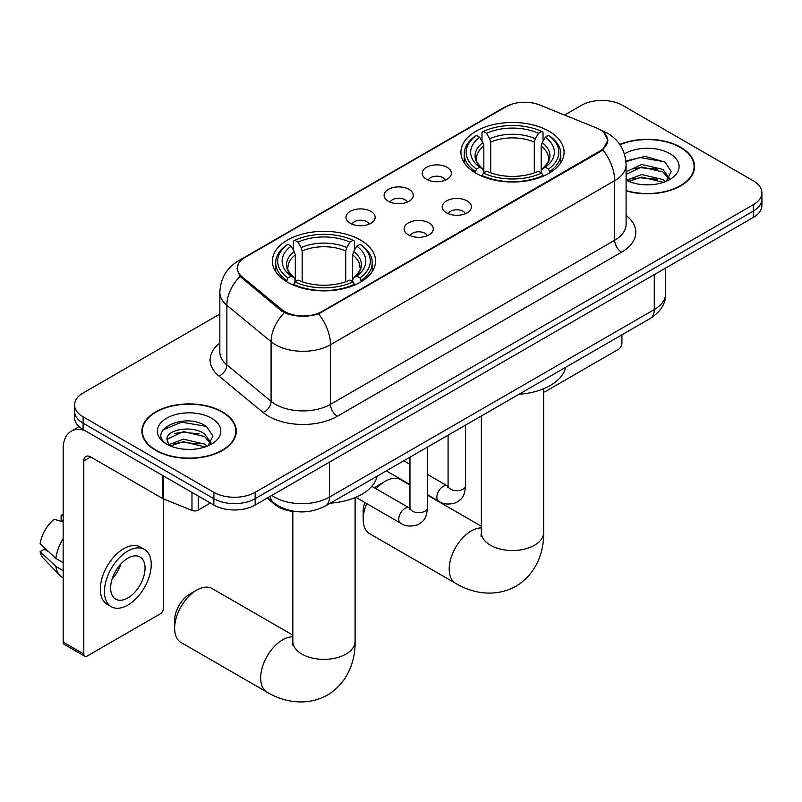 <?xml version="1.0" encoding="UTF-8"?>
<svg xmlns="http://www.w3.org/2000/svg" width="802" height="802" viewBox="0 0 802 802"><rect width="100%" height="100%" fill="white"/><g stroke="black" fill="none" stroke-linecap="round" stroke-linejoin="round"><path stroke-width="1.2" d="M360.429 240.049A51.579 29.774 0 0 0 304.219 233.593A51.579 29.774 0 0 0 272.379 261.101A51.579 29.774 0 0 0 287.487 282.164A51.579 29.774 0 0 0 343.697 288.62A51.579 29.774 0 0 0 375.536 261.101A51.579 29.774 0 0 0 360.429 240.049M548.979 131.197A51.579 29.774 0 0 0 492.769 124.741A51.579 29.774 0 0 0 460.929 152.25A51.579 29.774 0 0 0 476.037 173.302A51.579 29.774 0 0 0 532.247 179.758A51.579 29.774 0 0 0 564.087 152.25A51.579 29.774 0 0 0 548.979 131.197M426.494 179.267A14.596 8.431 180 0 1 423.596 176.881A14.596 8.431 180 0 1 428.428 166.405A14.596 8.431 180 0 1 447.135 167.347A14.596 8.431 180 0 1 450.032 176.881A14.596 8.431 180 0 1 426.494 179.267M445.361 180.139A8.762 5.053 0 0 0 443.005 177.673A8.762 5.053 0 0 0 434.373 176.39A8.762 5.053 0 0 0 428.268 180.139M388.368 201.272A14.596 8.431 180 0 1 385.471 198.886A14.596 8.431 180 0 1 390.303 188.42A14.596 8.431 180 0 1 409.01 189.352A14.596 8.431 180 0 1 411.907 198.886A14.596 8.431 180 0 1 388.368 201.272M407.236 202.144A8.762 5.053 0 0 0 404.88 199.688A8.762 5.053 0 0 0 396.258 198.405A8.762 5.053 0 0 0 390.143 202.144M350.243 223.287A14.596 8.431 180 0 1 347.346 220.901A14.596 8.431 180 0 1 352.188 210.425A14.596 8.431 180 0 1 370.895 211.367A14.596 8.431 180 0 1 373.792 220.901A14.596 8.431 180 0 1 350.243 223.287M369.11 224.159A8.762 5.053 0 0 0 366.765 221.693A8.762 5.053 0 0 0 358.133 220.41A8.762 5.053 0 0 0 352.028 224.159M446.513 212.831A14.596 8.431 180 0 1 443.616 210.455A14.596 8.431 180 0 1 448.458 199.979A14.596 8.431 180 0 1 467.155 200.921A14.596 8.431 180 0 1 470.052 210.455A14.596 8.431 180 0 1 446.513 212.831M465.381 213.713A8.762 5.053 0 0 0 463.035 211.247A8.762 5.053 0 0 0 454.403 209.964A8.762 5.053 0 0 0 448.298 213.713M408.388 234.846A14.596 8.431 180 0 1 405.501 232.46A14.596 8.431 180 0 1 410.333 221.984A14.596 8.431 180 0 1 429.04 222.926A14.596 8.431 180 0 1 431.937 232.46A14.596 8.431 180 0 1 408.388 234.846M427.255 235.718A8.762 5.053 0 0 0 424.91 233.252A8.762 5.053 0 0 0 416.278 231.978A8.762 5.053 0 0 0 410.173 235.718M596.387 127.909A26.276 15.168 180 0 1 599.896 129.603A26.276 15.168 180 0 1 607.595 140.33A26.276 15.168 180 0 1 599.896 151.057L321.893 311.557A26.276 15.168 180 0 1 281.793 309.532L242.114 276.82A26.276 15.168 180 0 1 237.362 268.119A26.276 15.168 180 0 1 245.061 257.392L506.082 106.696A26.276 15.168 180 0 1 539.726 105.002L596.387 127.909M297.913 511.746A29.193 16.852 180 0 1 274.946 504.568L267.126 498.122M626.091 190.876A47.198 27.248 0 0 0 694.572 166.555A47.198 27.248 0 0 0 680.748 147.287A47.198 27.248 0 0 0 619.776 144.45M222.465 411.877A47.198 27.248 0 0 0 171.026 405.972A47.198 27.248 0 0 0 141.894 431.145A47.198 27.248 0 0 0 155.718 450.413A47.198 27.248 0 0 0 207.147 456.318A47.198 27.248 0 0 0 236.289 431.145A47.198 27.248 0 0 0 222.465 411.877M142.375 433.601A47.198 27.248 0 0 0 142.215 434.323M603.826 132.51L607.936 140.17L602.793 149.794L600.237 151.638L318.594 313.873C308.179 317.011 297.763 317.011 287.347 313.873L281.452 310.885L240.009 276.379L237.021 268.8L238.364 263.968M219.838 314.073L83.117 393A29.193 16.852 0 0 0 74.566 404.92L74.566 417.631A29.193 16.852 0 0 0 83.117 429.551L213.863 505.039L213.863 498.684A29.193 16.852 0 0 0 255.146 498.684L753.349 211.046A29.193 16.852 0 0 0 761.9 199.127A29.193 16.852 0 0 1 753.349 211.046L255.146 498.684A29.193 16.852 0 0 1 213.863 498.684L83.117 423.195L213.863 498.684L213.863 492.328A29.193 16.852 0 0 0 255.146 492.328L753.349 204.69A29.193 16.852 0 0 0 761.9 192.771A29.193 16.852 0 0 0 753.349 180.851L622.603 105.373A29.193 16.852 0 0 0 581.32 105.373L564.568 115.037M74.566 411.276A29.193 16.852 0 0 0 83.117 423.195A29.193 16.852 0 0 1 74.566 411.276M74.566 404.92A29.193 16.852 0 0 0 83.117 416.839L213.863 492.328M235.968 434.323A47.198 27.248 0 0 0 235.798 433.601M694.251 169.733A47.198 27.248 0 0 0 694.091 169.011M213.863 505.039A29.193 16.852 0 0 0 255.146 505.039L753.349 217.402A29.193 16.852 0 0 0 761.9 205.482L761.9 192.771M626.091 190.555A46.706 26.967 0 0 0 694.091 166.555A46.706 26.967 0 0 0 680.407 147.488A46.706 26.967 0 0 0 619.956 144.721M642.101 184.61L649.44 184.831M627.525 179.959L641.69 174.555L662.933 179.528L665.5 181.583M628.828 181.322L641.69 177.082L663.394 182.365M626.091 177.693A21.995 12.702 0 0 0 629.019 181.493M626.091 171.839L641.69 164.46L662.933 169.433L669.249 178.164M626.091 174.365L641.69 166.986L662.933 171.959L668.748 178.816M626.091 180.139A31.729 18.316 0 0 0 669.81 179.508A31.729 18.316 0 0 0 669.81 153.603A31.729 18.316 0 0 0 624.407 153.924M666.251 181.272L671.224 171.518L664.938 162.044L645.159 156.37L625.901 161.022M627.745 180.941L626.091 179.187M625.951 161.623L639.956 157.583L664.507 161.753M632.958 168.941L639.956 167.668L657.48 169.172M632.958 179.036L639.956 177.763L657.48 179.267M543.646 391.857A4.862 2.807 120 0 0 545.54 391.416L618.472 349.311A4.862 2.807 120 0 0 621.921 343.346L621.921 334.835M156.059 450.213A46.706 26.967 0 0 0 206.966 456.057A46.706 26.967 0 0 0 235.798 431.145A46.706 26.967 0 0 0 222.114 412.078A46.706 26.967 0 0 0 171.217 406.233A46.706 26.967 0 0 0 142.375 431.145A46.706 26.967 0 0 0 156.059 450.213M183.818 449.2L191.147 449.421M169.232 444.549L183.397 439.145L204.64 444.118L207.207 446.183M170.535 445.912L183.397 441.671L205.101 446.955M169.453 445.531L167.177 440.198A21.995 12.702 0 0 0 170.726 446.082M210.956 442.754L204.64 434.022C191.437 424.178 164.28 430.253 167.177 440.198L167.097 439.235M167.237 440.509L167.849 438.874L183.397 431.576L204.64 436.549L210.455 443.406M207.959 445.862L212.931 436.108L206.645 426.634C184.39 410.634 144.831 431.717 167.678 444.649L167.788 444.719M211.517 418.193A31.729 18.316 0 0 0 166.656 418.193A31.729 18.316 0 0 0 166.656 444.097A31.729 18.316 0 0 0 211.517 444.097A31.729 18.316 0 0 0 211.517 418.193M163.037 429.812L181.663 422.173L206.214 426.343M174.676 433.531L181.663 432.268L199.197 433.762M174.676 443.626L181.663 442.353L199.197 443.857M366.704 503.596A31.138 17.975 120 0 0 363.186 519.425L363.186 511.475A21.413 12.361 -60 0 1 364.85 502.533M374.604 487.937A21.413 12.361 -60 0 1 378.323 485.26L385.201 481.29A31.138 17.975 120 0 0 376.108 488.809M363.186 519.425A31.138 17.975 120 0 0 369.632 533.681L455.646 583.345A31.138 17.975 -60 0 1 450.874 558.392A31.138 17.975 -60 0 1 471.215 530.944A31.138 17.975 -60 0 1 481.36 527.947M475.105 172.761L476.488 169.072A46.326 26.747 0 0 1 476.488 135.428L479.676 137.272A41.844 24.16 0 0 0 479.676 167.227L482.824 169.021L483.837 172.771M483.837 171.237L483.837 146.084L482.824 142.686L479.676 137.272M481.992 141.252L481.992 132.25L483.375 131.458A46.326 26.747 0 0 1 541.641 131.458L538.453 133.292A41.844 24.16 0 0 0 486.553 133.292L489.701 138.716L490.724 142.114L490.724 172.871M534.292 172.871L534.292 142.114L535.305 138.716L538.453 133.292M518.944 394.283A53.523 30.897 0 0 0 565.641 367.326M481.992 175.427A48.27 27.869 0 0 0 543.024 175.427L541.641 173.042A46.326 26.747 0 0 1 483.375 173.042L481.992 176.26M543.024 176.26L543.024 175.427M476.488 135.428L475.105 136.22A48.27 27.869 0 0 0 464.238 153.834A48.27 27.869 0 0 0 475.105 171.458M541.641 131.458L543.024 132.25L543.024 141.252M483.375 173.042L486.553 171.207A41.844 24.16 0 0 0 538.453 171.207L541.641 173.042M479.676 167.227L476.488 169.072M486.553 133.292L483.375 131.458M482.824 142.686A37.433 21.614 0 0 0 482.824 169.021L482.994 169.132C477.681 163.989 475.516 160.5 476.498 158.666A36.01 20.792 0 0 1 483.837 146.084M549.901 171.458A48.27 27.869 0 0 0 560.778 153.834A48.27 27.869 0 0 0 549.901 136.22L548.518 135.428A46.326 26.747 0 0 1 548.518 169.072L549.901 172.761M548.518 169.072L545.34 167.227A41.844 24.16 0 0 0 545.34 137.272L548.518 135.428M545.34 137.272L542.192 142.686L541.17 146.084L541.17 171.237L542.192 169.021L545.34 167.227M541.17 146.084A36.01 20.792 0 0 1 548.508 158.666C549.49 160.51 547.325 163.999 542.012 169.132L542.192 169.021A37.433 21.614 0 0 0 542.192 142.686M541.17 172.771L541.17 171.237M409.952 485.05L400.769 479.746A31.138 17.975 120 0 0 385.201 481.29L378.323 485.26M174.635 628.277L174.635 620.337A21.413 12.361 -60 0 1 189.773 594.112L196.66 590.142A31.138 17.975 120 0 0 174.635 628.277A31.138 17.975 120 0 0 181.092 642.532L267.106 692.196A31.138 17.975 -60 0 1 262.334 667.244A31.138 17.975 -60 0 1 282.675 639.806A31.138 17.975 -60 0 1 292.82 636.808M286.565 281.612L287.948 277.923A46.326 26.747 0 0 1 287.948 244.289L291.136 246.124A41.844 24.16 0 0 0 291.136 276.088L294.274 277.873L295.296 281.632M295.296 280.098L295.296 254.936L294.274 251.547L291.136 246.124M293.442 250.114L293.442 241.101L294.825 240.309A46.326 26.747 0 0 1 353.091 240.309L349.913 242.154A41.844 24.16 0 0 0 298.013 242.154L301.161 247.567L302.174 250.966L302.174 281.733M345.742 281.733L345.742 250.966L346.765 247.567L349.913 242.154M330.394 503.145A53.523 30.897 0 0 0 377.1 476.177M293.442 284.289A48.27 27.869 0 0 0 354.474 284.289L353.091 281.893A46.326 26.747 0 0 1 294.825 281.893L293.442 285.111M354.474 285.111L354.474 284.289M287.948 244.289L286.565 245.071A48.27 27.869 0 0 0 275.688 262.695A48.27 27.869 0 0 0 286.565 280.309M353.091 240.309L354.474 241.101L354.474 250.114M294.825 281.893L298.013 280.058A41.844 24.16 0 0 0 349.913 280.058L353.091 281.893M291.136 276.088L287.948 277.923M298.013 242.154L294.825 240.309M294.274 251.547A37.433 21.614 0 0 0 294.274 277.873L294.454 277.993C289.131 272.85 286.966 269.362 287.958 267.517A36.01 20.792 0 0 1 295.296 254.936M361.361 280.309A48.27 27.869 0 0 0 372.228 262.695A48.27 27.869 0 0 0 361.361 245.071L359.978 244.289A46.326 26.747 0 0 1 359.978 277.923L361.361 281.612M359.978 277.923L356.79 276.088A41.844 24.16 0 0 0 356.79 246.124L359.978 244.289M356.79 246.124L353.642 251.547L352.629 254.936L352.629 280.098L353.642 277.873L356.79 276.088M352.629 254.936A36.01 20.792 0 0 1 359.968 267.517C360.95 269.372 358.785 272.86 353.471 277.993L353.642 277.873A37.433 21.614 0 0 0 353.642 251.547M352.629 281.632L352.629 280.098M292.82 635.124L212.229 588.598A31.138 17.975 120 0 0 196.66 590.142L189.773 594.112M198.204 495.997L198.204 510.102L210.425 503.054M84.571 430.393A38.927 22.476 -120 0 0 71.228 431.205A38.927 22.476 -120 0 0 63.157 449.02L63.157 642.101L83.809 654.021L83.809 460.939A9.734 5.614 60 0 1 85.824 456.488A9.734 5.614 60 0 1 90.686 456.97L162.636 498.513L162.636 475.466M83.809 654.021A4.862 2.807 120 0 0 84.811 656.247L64.17 644.337A4.862 2.807 -60 0 1 63.157 642.101M84.811 656.247A4.862 2.807 120 0 0 87.248 656.006L160.189 613.901A4.862 2.807 120 0 0 163.628 607.936L163.628 498.964M198.204 510.102A4.862 2.807 180 0 1 191.979 510.423L163.287 498.824A4.862 2.807 180 0 1 162.636 498.513M127.849 597.931A24.331 14.045 120 0 0 143.738 576.488A24.331 14.045 120 0 0 140.009 556.989A24.331 14.045 120 0 0 127.849 558.202A24.331 14.045 120 0 0 111.949 579.635A24.331 14.045 120 0 0 115.678 599.134A24.331 14.045 120 0 0 127.849 597.931M112.13 579.064A24.331 14.045 120 0 0 120.861 563.946M63.157 515.907L61.102 515.275L61.102 520.167L63.157 521.36M144.39 549.41L140.26 547.024A33.082 19.108 120 0 0 123.719 548.658A33.082 19.108 120 0 0 102.105 577.821A33.082 19.108 120 0 0 107.177 604.337L111.298 606.713A33.082 19.108 120 0 0 127.849 605.079A33.082 19.108 120 0 0 149.463 575.916A33.082 19.108 120 0 0 144.39 549.41A33.082 19.108 120 0 0 127.849 551.044A33.082 19.108 120 0 0 106.235 580.207A33.082 19.108 120 0 0 111.298 606.713M63.157 538.653A32.11 18.536 120 0 0 55.859 558.443L40.1 543.706A25.303 14.606 120 0 1 54.215 519.255L63.157 521.962M63.157 562.663L55.859 558.443M48.621 551.686L44.331 549.21L40.1 551.646L55.859 566.392L63.157 570.613M55.859 566.392A32.11 18.536 120 0 0 59.819 575.355A32.11 18.536 120 0 0 62.245 577.27L63.157 577.801M63.157 514.704A25.303 14.606 120 0 0 61.102 515.275M40.1 551.646A25.303 14.606 120 0 0 43.087 557.941L59.819 575.355M242.114 276.82L242.114 278.454M281.793 309.532L281.793 311.156M321.893 311.557L321.893 312.339M599.896 151.057L599.896 151.839M274.946 503.706L274.946 504.568M626.091 215.447A48.661 28.09 180 0 1 621.57 252.169L337.381 416.248A9.734 5.614 60 0 1 330.494 404.328L614.693 240.249A38.927 22.476 0 0 0 626.091 224.359L626.091 164.761A38.927 22.476 180 0 1 614.693 180.65A34.065 19.669 -120 0 0 602.793 149.794M337.381 416.248A48.661 28.09 180 0 1 268.57 416.248A48.661 28.09 180 0 1 263.116 412.499L218.906 376.038A48.661 28.09 180 0 1 219.838 343.076M275.447 404.328A38.927 22.476 0 0 0 330.494 404.328L330.494 344.73A38.927 22.476 180 0 1 275.447 344.73A38.927 22.476 180 0 1 271.086 341.732L226.876 305.281A38.927 22.476 180 0 1 219.838 292.389L219.838 351.988A38.927 22.476 0 0 0 226.876 364.87L271.086 401.331A38.927 22.476 0 0 0 275.447 404.328M626.091 164.761C625.43 150.766 619.284 140.27 607.635 133.282L602.723 130.886A34.065 15.95 112 0 0 601.269 130.465M318.594 313.873A34.065 19.669 60 0 1 330.494 344.73L614.693 180.65L614.693 240.249A9.734 5.614 60 0 0 621.57 252.169M241.963 259.547A34.065 19.669 -120 0 0 238.294 260.911C226.645 267.898 220.5 278.394 219.838 292.389M238.294 260.911L503.556 107.759A34.065 19.669 60 0 1 506.142 106.666M240.009 276.379A34.065 22.777 129.5 0 0 226.876 305.281L226.876 364.87A9.734 6.506 -50.5 0 1 218.906 376.038M284.359 312.69A34.065 22.777 129.5 0 0 271.086 341.732L271.086 401.331A9.734 6.506 -50.5 0 1 263.116 412.499M255.146 492.328L255.146 505.039M753.349 204.69L753.349 217.402M83.117 416.839L83.117 429.551M271.798 495.425A38.927 22.476 0 0 0 274.414 497.09A38.927 22.476 0 0 0 329.462 497.09L654.262 309.572A38.927 22.476 0 0 0 665.66 293.682C665.941 303.346 660.798 311.607 650.232 318.484L325.432 506.002A19.459 11.238 60 0 0 329.462 497.09L329.462 462.132M654.262 274.615L654.262 309.572A19.459 11.238 60 0 1 650.232 318.484M270.224 496.338A19.459 13.022 129.5 0 0 273.612 502.664L267.708 497.791M543.646 388.739L543.646 532.538A31.138 17.975 180 0 1 534.523 545.25A31.138 17.975 180 0 1 490.483 545.25A31.138 17.975 180 0 1 481.36 532.538L480.959 536.207M534.292 142.114A36.01 20.792 0 0 0 490.724 142.114M535.305 138.716A37.433 21.614 0 0 0 489.701 138.716M355.106 497.591L355.106 641.389A31.138 17.975 180 0 1 345.983 654.101A31.138 17.975 180 0 1 301.943 654.101A31.138 17.975 180 0 1 292.82 641.389L292.409 645.059M345.742 250.966A36.01 20.792 0 0 0 302.174 250.966M346.765 247.567A37.433 21.614 0 0 0 301.161 247.567M465.591 425.08L465.591 485.611A8.762 5.053 180 0 1 462.634 489.41A8.762 5.053 180 0 1 450.644 489.19A8.762 5.053 180 0 1 448.077 485.611L447.797 487.506L448.579 486.854M465.591 485.611C464.599 497.962 461.04 499.285 456.148 502.653C448.909 504.899 443.095 504.388 438.694 501.15A8.762 5.053 -60 0 1 437.351 494.122A8.762 5.053 -60 0 1 443.075 486.413A8.762 5.053 -60 0 1 443.466 486.202A8.762 5.053 -60 0 1 447.456 485.972L448.057 486.293M427.476 447.095L427.476 507.626A8.762 5.053 180 0 1 424.509 511.415A8.762 5.053 180 0 1 412.519 511.195A8.762 5.053 180 0 1 409.952 507.626L409.672 509.511L410.464 508.869M427.476 507.626C426.474 519.977 422.915 521.29 418.022 524.668C410.794 526.904 404.97 526.403 400.569 523.155A8.762 5.053 -60 0 1 399.236 516.137A8.762 5.053 -60 0 1 404.95 508.418A8.762 5.053 -60 0 1 405.341 508.207A8.762 5.053 -60 0 1 409.331 507.987L409.932 508.298M83.809 460.939L90.686 456.97M163.287 475.837L163.287 498.824M191.979 510.423L191.979 492.398M237.362 268.119L237.362 271.347M607.595 140.33L607.595 142.646M503.556 107.759L512.458 103.989M602.723 130.886L600.608 130.024M325.432 506.002C309.772 513.871 294.113 513.871 278.444 506.002L273.612 502.664M665.66 293.682L665.66 268.028M694.091 170.455L694.091 166.555M235.798 435.045L235.798 431.145M142.375 435.045L142.375 431.145M543.646 532.538C544.067 550.533 537.23 573.4 515.987 586.232C494.253 598.212 471.035 592.708 455.646 583.345M464.238 162.746L464.238 153.834M560.778 162.746L560.778 153.834M481.36 526.272L427.476 495.155M481.36 415.977L481.36 532.538M355.106 641.389C355.517 659.394 348.68 682.251 327.437 695.093C305.712 707.063 282.484 701.56 267.106 692.196M275.688 271.597L275.688 262.695M372.228 271.597L372.228 262.695M292.82 511.395L292.82 641.389M438.694 501.15L427.476 494.664M409.952 484.548L386.273 470.874M448.077 435.195L448.077 485.611M447.456 485.972L427.476 474.443M409.952 464.328L403.787 460.769M400.569 523.155L355.797 497.3M409.952 457.21L409.952 507.626M409.331 507.987L371.807 486.313M71.228 431.205L79.097 426.654"/></g></svg>
